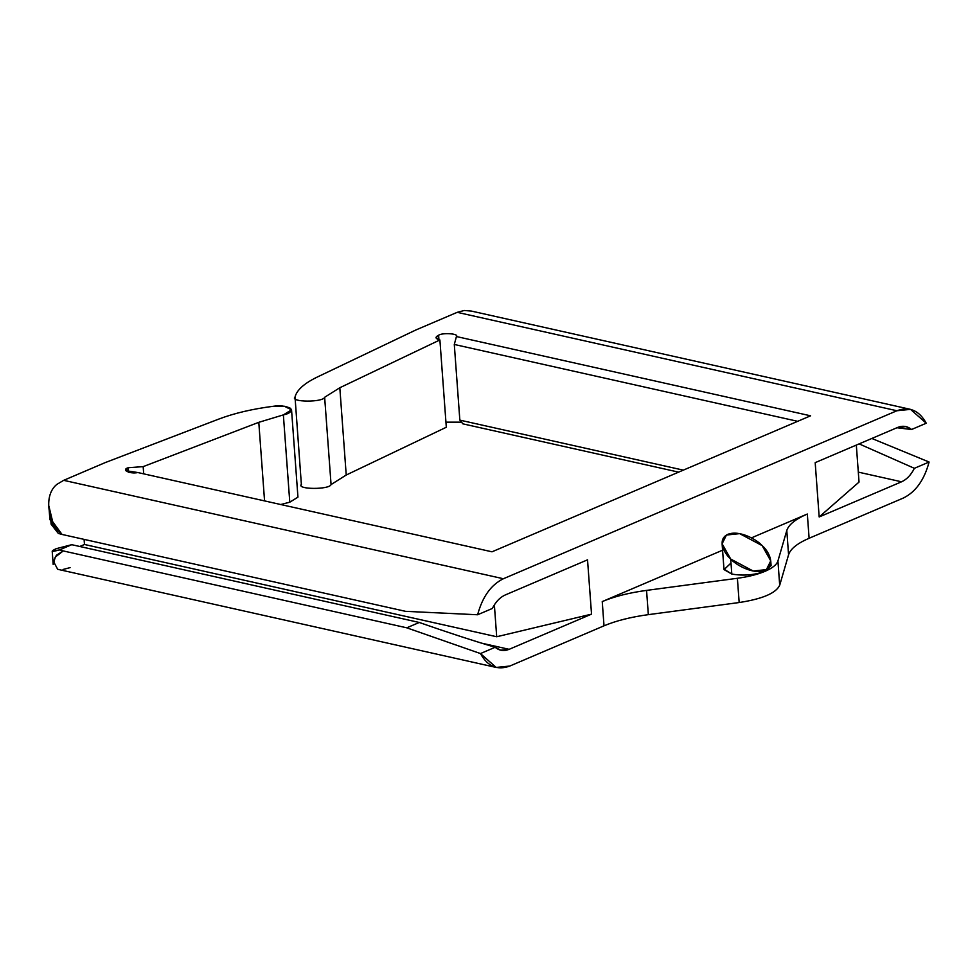 <?xml version="1.0" encoding="UTF-8"?>
<svg xmlns="http://www.w3.org/2000/svg" width="978" height="978" viewBox="0 0 978 978"><rect width="100%" height="100%" fill="white"/><g stroke="black" fill="none" stroke-linecap="round" stroke-linejoin="round"><path stroke-width="1.47" d="M456.433 336.542C459.269 333.669 442.704 332.447 438.596 335.222L438.926 339.733L438.596 335.222C442.704 332.447 459.269 333.669 456.433 336.542L810.579 415.809L492.007 551.812L137.861 472.545C129.915 474.281 120.966 469.795 128.216 467.728L128.546 472.24L128.216 467.728L143.167 466.628L128.216 467.728L125.759 470.662L137.861 472.545L492.007 551.812L810.579 415.809L456.433 336.542L454.293 344.464L456.433 336.542M445.931 422.166L461.824 422.154L445.931 422.166M462.851 423.841L459.843 420.112L454.293 344.464L459.843 420.112L683.329 470.137L459.843 420.112L462.851 423.841L678.634 472.142L462.851 423.841M289.121 493.34L283.363 414.892L258.791 422.325L264.561 500.907L258.791 422.325L143.167 466.628L143.693 473.853L143.167 466.628L258.791 422.325L283.363 414.892C289.561 413.645 291.994 411.469 290.686 408.376C285.6 405.968 279.818 405.271 273.339 406.273C252.361 408.975 234.207 413.242 218.852 419.061L105.257 462.582L63.68 480.332L56.797 484.44C43.387 495.21 47.702 522.484 62.03 534.44L405.552 611.336L477.619 614.759C482.46 596.788 491.054 584.783 503.389 578.744L63.68 480.332L105.257 462.582L218.852 419.061C234.207 413.242 252.361 408.975 273.339 406.273L284.329 406.225L291.542 409.843L283.363 414.892L289.781 502.191L280.735 504.526L289.781 502.191L297.948 497.142L291.542 409.843M871.838 438.462L929.1 462.032C924.259 480.015 915.665 492.02 903.317 498.046C915.665 492.02 924.259 480.015 929.1 462.032L914.381 468.315L859.136 443.89L914.381 468.315C911.007 474.978 906.728 479.477 901.557 481.799C906.728 479.477 911.007 474.978 914.381 468.315L929.1 462.032L871.838 438.462M858.305 472.117L901.557 481.799L819.173 516.959L815.187 462.643L897.572 427.472C902.755 425.381 907.413 426.066 911.533 429.513L906.019 426.604L897.572 427.472L815.187 462.643L819.173 516.959L901.557 481.799L858.305 472.117M896.936 427.741L911.533 429.513L926.252 423.229C919.137 410.357 909.357 406.2 896.912 410.748L910.518 409.366L926.252 423.229L911.533 429.513L896.936 427.741M910.212 409.293L471.396 311.077L464.244 310.491L457.203 312.337L896.912 410.748L503.389 578.744C491.054 584.783 482.46 596.788 477.619 614.759L492.325 608.475C495.712 601.812 499.99 597.326 505.161 595.003C499.99 597.326 495.712 601.812 492.325 608.475L477.619 614.759L405.552 611.336L62.03 534.44L58.301 533.426L51.1 524.171L50.465 515.125M52.201 551.14L53.191 564.502L55.257 557.093L63.24 550.932L59.511 549.917L52.201 551.14L56.039 548.731C50.061 551.714 51.211 552.105 59.511 549.917L71.749 544.685L56.039 548.731L71.749 544.685L419.281 622.473C447.508 632.363 472.802 640.627 495.174 647.277L500.699 650.187L509.147 649.319L481.543 643.145L509.147 649.319C503.963 651.421 499.306 650.737 495.174 647.277L480.467 653.561L406.762 627.815L419.281 622.473L71.749 544.685L59.511 549.917L63.24 550.932L406.762 627.815L63.24 550.932L56.369 555.284L53.497 561.47L57.678 569.294L496.506 667.509M509.807 666.042L496.188 667.436L480.467 653.561C487.57 666.434 497.35 670.602 509.807 666.042L604.013 625.822L602.24 601.58L722.583 550.198L602.24 601.58L604.013 625.822L509.807 666.042M70.086 567.631L63.044 569.465M79.78 546.482L84.475 544.477L84.096 539.379L84.475 544.477L496.702 636.751L494.367 604.869L496.702 636.751L84.475 544.477L79.78 546.482M56.797 484.44L63.68 480.332L503.389 578.744L896.912 410.748L457.203 312.337L464.244 310.491M505.161 595.003L587.534 559.832L591.531 614.147L509.147 649.319L591.531 614.147L496.702 636.751L591.531 614.147L587.534 559.832L505.161 595.003M722.106 543.805L723.965 569.098L731.813 574.074L730.7 559.049L731.813 574.074C743.402 576.018 754.49 575.088 765.089 571.299C772.486 568.096 776.752 564.661 777.926 560.981L786.789 530.528C788.659 524.648 795.505 519.147 807.327 514.025L751.434 537.876L807.327 514.025L809.112 538.267L903.317 498.046L809.112 538.267C797.29 543.389 790.444 548.89 788.574 554.77L779.698 585.235C775.957 593.181 762.449 598.952 739.172 602.534L648.328 614.649C630.847 617.02 616.067 620.749 604.013 625.822C616.067 620.749 630.847 617.02 648.328 614.649L739.172 602.534C762.449 598.952 775.957 593.181 779.698 585.235L788.574 554.77C790.444 548.89 797.29 543.389 809.112 538.267L807.327 514.025C795.505 519.147 788.659 524.648 786.789 530.528L788.574 554.77L786.789 530.528L777.926 560.981L779.698 585.235L777.926 560.981C776.752 564.661 772.486 568.096 765.089 571.299L771.092 565.639L770.737 560.859L766.41 569.612L753.207 571.03L730.7 559.049L722.106 543.805L726.446 535.039L739.649 533.633L762.155 545.614L770.737 560.859M415.626 330.087L457.203 312.337L415.626 330.087L317.3 377.031C304.219 383.352 296.799 390.014 295.026 397.019C289.464 402.251 323.082 402.545 324.647 397.276L339.818 387.74L439.892 339.953C435.271 338.767 434.831 337.19 438.596 335.222L435.98 337.679L439.892 339.953L339.818 387.74L346.224 475.027L331.065 484.575C329.488 489.844 295.869 489.55 301.444 484.318C295.869 489.55 329.488 489.844 331.065 484.575L346.224 475.027L446.31 427.252L346.224 475.027L339.818 387.74L324.647 397.276L331.065 484.575L324.647 397.276C323.082 402.545 289.464 402.251 295.026 397.019L295.099 397.997L295.026 397.019C296.799 390.014 304.219 383.352 317.3 377.031L415.626 330.087M856.325 445.088L859.039 482.068L819.173 516.959L859.039 482.068L856.325 445.088M797.681 421.322L454.293 344.464L797.681 421.322M446.31 427.252L439.892 339.953L446.31 427.252M301.395 484.807L295.026 397.019M737.388 578.279L739.172 602.534L737.388 578.279L646.556 590.394L648.328 614.649L646.556 590.394C629.062 592.778 614.294 596.507 602.24 601.58C614.294 596.507 629.062 592.778 646.556 590.394L737.388 578.279C748.317 576.8 757.559 574.465 765.089 571.299C757.559 574.465 748.317 576.8 737.388 578.279M770.505 564.147L765.089 571.299C754.49 575.088 743.402 576.018 731.813 574.074L724.062 569.612L730.994 563.022M730.7 559.049C735.505 564.575 753.121 575.052 765.016 570.321C776.398 565.113 768.219 550.614 762.155 545.614C757.351 540.088 739.723 529.611 727.84 534.343C716.458 539.55 724.637 554.049 730.7 559.049M419.281 622.473L406.762 627.815L480.467 653.561L495.174 647.277C472.802 640.627 447.508 632.363 419.281 622.473M62.03 534.44L52.665 521.69L48.9 506.139L49.878 519.501L58.301 533.426L62.03 534.44"/></g></svg>
